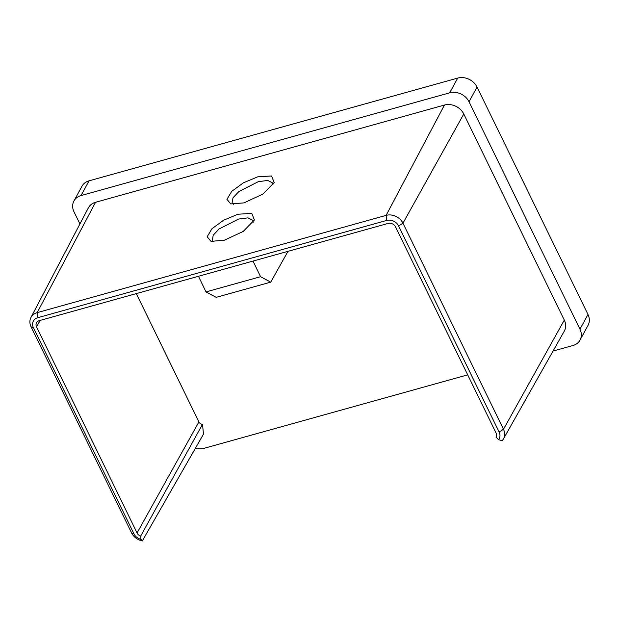 <?xml version="1.0" encoding="UTF-8"?>
<svg xmlns="http://www.w3.org/2000/svg" width="619" height="619" viewBox="0 0 619 619"><rect width="100%" height="100%" fill="white"/><g stroke="black" fill="none" stroke-linecap="round" stroke-linejoin="round"><path stroke-width="0.93" d="M272.979 184.802L272.67 182.938L267.733 180.454L258.285 181.669L238.833 191.573L232.992 197.794L232.086 202.947L233.324 204.324M243.971 202.877L230.771 203.922L226.933 199.357L231.699 191.364L243.375 182.829L257.744 176.825L271.524 175.966L274.209 182.559L262.936 194.057L243.971 202.877M253.202 222.206L252.892 220.341L247.956 217.857L238.508 219.072L219.056 228.976L213.222 235.197L212.317 240.35L213.547 241.727M224.194 240.28L211.002 241.325L207.156 236.76L211.93 228.767L223.598 220.232L237.967 214.228L251.755 213.369L254.44 219.969L243.159 231.46L224.194 240.28M140.637 536.147A5.741 4.774 28.5 0 1 137.054 532.959L36.544 326.871A5.741 4.774 28.5 0 1 36.544 322.677A5.741 4.774 28.5 0 1 39.214 320.665L388.144 223.413A5.741 4.774 28.5 0 1 395.502 226.833L496.02 432.913A5.741 4.774 28.5 0 1 496.082 437.006A5.741 4.774 28.5 0 1 496.028 437.091L498.55 439.699A9.3 7.73 -151.5 0 0 499.123 432.047L398.613 225.966A9.3 7.73 -151.5 0 0 386.689 220.434L37.759 317.686A9.3 7.73 -151.5 0 0 33.434 327.737L133.952 533.826A9.3 7.73 -151.5 0 0 140.954 539.366L140.637 536.147L202.514 424.301A3.768 3.134 28.5 0 1 198.9 421.934L136.312 293.599M553.038 351.058L572.946 345.51A15.08 12.535 -151.5 0 0 580.034 340.086A15.08 12.535 -151.5 0 0 579.957 329.207L469.032 101.787A15.08 12.535 -151.5 0 0 449.704 92.819L81.019 195.573A15.08 12.535 -151.5 0 0 73.932 201.005A15.08 12.535 -151.5 0 0 74.017 211.876L79.921 223.977M195.519 448.063A15.08 12.535 -151.5 0 0 204.27 448.264L467.701 374.843M503.479 438.871L564.296 331.119A15.08 12.535 -151.5 0 0 564.296 320.1L463.778 114.012A15.08 12.535 -151.5 0 0 444.45 105.044L95.519 202.297A15.08 12.535 -151.5 0 0 88.355 207.868L30.95 317.485A13.138 10.918 28.5 0 1 37.194 312.626L386.124 215.373A13.138 10.918 28.5 0 1 402.961 223.188L503.479 429.276A13.138 10.918 28.5 0 1 503.479 438.871A13.138 10.918 28.5 0 1 502.195 440.62L498.55 439.699M140.954 539.366L142.316 540.921L203.481 434.143L202.514 424.301M580.034 340.086L588.05 325.346A15.08 12.535 -151.5 0 0 587.973 314.467L477.048 87.047A15.08 12.535 -151.5 0 0 457.72 78.079L89.035 180.833A15.08 12.535 -151.5 0 0 81.948 186.265L73.932 201.005M142.316 540.921A13.138 10.918 28.5 0 1 131.599 532.92L31.089 326.832A13.138 10.918 28.5 0 1 30.95 317.485M260.553 276.701L270.743 282.14L216.193 297.344L206.003 291.905L260.553 276.701L253.009 261.079M287.982 251.329L270.743 282.14M206.003 291.905L198.467 276.275M81.019 195.573L89.035 180.833M579.957 329.207L587.973 314.467M469.032 101.787L477.048 87.047M449.704 92.819L457.72 78.079M386.689 220.434L386.124 215.373L444.45 105.044M398.613 225.966L402.961 223.188L463.778 114.012M37.759 317.686L37.194 312.626L95.519 202.297M137.054 532.959L198.9 421.934M36.544 326.871L40.15 320.402M499.123 432.047L503.479 429.276L564.296 320.1M131.599 532.92L133.952 533.826M31.089 326.832L33.434 327.737"/></g></svg>
